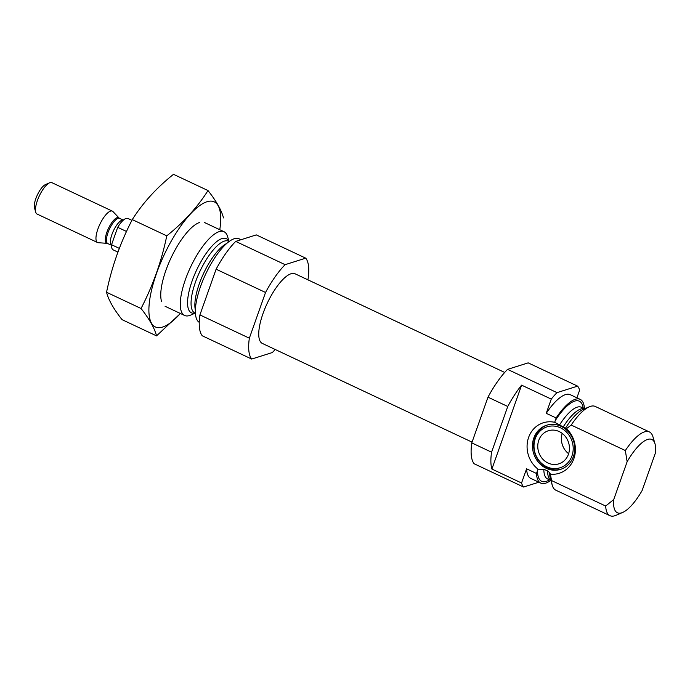 <?xml version="1.0" encoding="UTF-8"?>
<svg xmlns="http://www.w3.org/2000/svg" width="690" height="690" viewBox="0 0 690 690"><rect width="100%" height="100%" fill="white"/><g stroke="black" fill="none" stroke-linecap="round" stroke-linejoin="round"><path stroke-width="1.03" d="M536.475 473.461A46.282 15.223 115.2 0 0 540.77 483.112L530.877 478.455A46.282 15.223 115.2 0 1 526.582 468.803L536.475 473.461L538.079 469.2L543.841 469.26L547.644 470.942L549.74 472.676L550.379 474.185L551.552 480.559L605.673 506.037L613.746 499.517A40.494 13.317 115.2 0 0 622.656 512.454A40.494 13.317 115.2 0 0 642.105 490.564L655.5 452.752A40.494 13.317 115.2 0 0 654.991 443.765L652.956 436.813A46.282 15.223 115.2 0 0 649.394 431.931L595.263 406.453A46.282 15.223 115.2 0 0 589.234 406.815A46.282 15.223 115.2 0 0 571.199 425.057L566.49 428.663L565.49 428.197L554.691 422.306L556.123 417.968L546.239 413.31L551.267 399.105A57.848 19.027 115.2 0 1 557.002 392.636L577.608 386.133A57.848 19.027 115.2 0 1 579.626 390.152L576.909 397.82M551.552 480.559A46.282 15.223 115.2 0 0 552.285 485.329A46.282 15.223 115.2 0 0 555.847 490.202L609.969 515.68A46.282 15.223 115.2 0 0 615.998 515.318L622.656 512.454M550.379 474.185A26.479 23.926 -107.5 0 0 573.864 458.686A26.479 23.926 -107.5 0 0 566.49 428.663M613.746 499.517L627.141 461.705L625.33 450.536L571.199 425.057M584.465 408.73A46.282 15.223 115.2 0 0 580.187 399.355L570.302 394.706A46.282 15.223 115.2 0 0 546.239 413.31M526.582 468.803L521.554 483.009A57.848 19.027 115.2 0 0 523.581 487.028L538.847 482.207M577.608 386.133L528.169 362.862L507.573 369.374A57.848 19.027 115.2 0 0 487.985 397.173L507.754 406.479L491.565 452.192A57.848 19.027 115.2 0 0 491.892 469.045L521.554 483.009M487.985 397.173L471.796 442.885L491.565 452.192M471.796 442.885A57.848 19.027 115.2 0 0 474.142 463.758L523.581 487.028M491.892 469.045L521.606 385.149A57.848 19.027 115.2 0 0 507.754 406.479M521.606 385.149L551.267 399.105M507.573 369.374L557.002 392.636M580.187 399.355A46.282 15.223 115.2 0 0 556.123 417.968M540.77 483.112A46.282 15.223 115.2 0 0 550.715 480.438M649.394 431.931A46.282 15.223 115.2 0 0 625.33 450.536M605.673 506.037A46.282 15.223 115.2 0 0 609.969 515.68M654.991 443.765A40.494 13.317 115.2 0 0 627.141 461.705M229.002 241.414L227.597 236.601A46.282 15.223 115.2 0 0 224.034 231.719A46.282 15.223 115.2 0 0 185.412 279.562A46.282 15.223 115.2 0 0 184.609 315.468A46.282 15.223 115.2 0 0 190.638 315.106L195.244 313.122M241.026 239.723L239.111 238.818A46.282 15.223 115.2 0 0 200.488 286.661A46.282 15.223 115.2 0 0 199.246 322.334M307.809 279.786L308.076 279.036A57.848 19.027 115.2 0 0 305.73 258.163L256.301 234.893L235.695 241.405A57.848 19.027 115.2 0 0 216.108 269.204L199.919 314.916A57.848 19.027 115.2 0 0 202.274 335.788L251.703 359.059L272.309 352.555A57.848 19.027 115.2 0 0 275.189 349.468M305.73 258.163L285.125 264.667L235.695 241.405M285.125 264.667A57.848 19.027 115.2 0 0 265.538 292.474L216.108 269.204M265.538 292.474L249.349 338.186L199.919 314.916M249.349 338.186A57.848 19.027 115.2 0 0 251.703 359.059M504.683 372.453L295.096 273.801A38.468 12.653 115.2 0 0 263.002 313.571A38.468 12.653 115.2 0 0 262.329 343.422L472.064 442.135M554.691 422.306A26.479 23.926 -107.5 0 0 528.618 437.391A26.479 23.926 -107.5 0 0 538.079 469.2M533.827 437.986A23.141 20.907 -107.5 0 0 538.493 462.343A23.141 20.907 -107.5 0 0 560.573 469.355A23.141 20.907 -107.5 0 0 573.545 440.996A23.141 20.907 -107.5 0 0 546.635 425.23A23.141 20.907 -107.5 0 0 533.827 437.986M562.221 433.415A17.354 15.68 -107.5 0 0 568.62 453.701M538.778 440.315A17.354 15.68 -107.5 0 0 542.271 458.583A17.354 15.68 -107.5 0 0 558.831 463.844A17.354 15.68 -107.5 0 0 568.56 442.566A17.354 15.68 -107.5 0 0 548.377 430.741A17.354 15.68 -107.5 0 0 538.778 440.315M535.259 438.659A21.468 19.398 -107.5 0 0 556.813 468.467A21.468 19.398 -107.5 0 0 568.741 434.752A21.468 19.398 -107.5 0 0 535.259 438.659M547.23 425.049A23.141 20.907 -107.5 0 0 535.009 437.615A23.141 20.907 -107.5 0 0 539.459 461.714A23.141 20.907 -107.5 0 0 561.16 469.166M156.535 335.875L122.044 319.643C113.643 308.991 108.477 299.865 106.553 292.267C111.78 266.832 120.362 242.613 132.282 219.601C142.787 202.989 156.526 187.887 173.509 174.32L208.001 190.552C197.495 207.173 183.756 222.266 166.773 235.842C161.538 261.277 152.964 285.496 141.045 308.499C149.445 319.151 154.612 328.276 156.535 335.875L180.418 313.493M223.491 217.928C221.568 210.329 216.401 201.204 208.001 190.552M132.282 219.601L166.773 235.842M106.553 292.267L141.045 308.499M199.651 222.456A46.282 15.223 115.2 0 0 198.479 222.896A46.282 15.223 115.2 0 0 171.025 257.922A46.282 15.223 115.2 0 0 161.52 301.401M219.782 229.718A69.129 22.736 115.2 0 0 206.983 201.739A69.129 22.736 115.2 0 0 151.645 289.783A69.129 22.736 115.2 0 0 180.366 313.467M131.911 220.326L127.926 218.454A17.354 5.71 115.2 0 0 117.705 227.329L126.503 231.469M117.705 227.329L111.547 244.717L119.327 248.383M111.547 244.717A17.354 5.71 115.2 0 0 113.143 249.858L117.921 252.109M112.358 211.131L51.862 182.652A17.354 5.71 115.2 0 0 49.602 182.79L45.523 184.549A13.809 4.537 115.2 0 0 37.338 194.994A13.809 4.537 115.2 0 0 34.5 207.966L35.751 212.227A17.354 5.71 115.2 0 0 37.087 214.055L97.575 242.535A17.354 5.71 115.2 0 0 98.29 242.716L107.209 243.337A14.093 4.632 115.2 0 1 108.434 228.459A14.093 4.632 115.2 0 1 119.111 218.04L112.953 211.563A17.354 5.71 115.2 0 0 112.358 211.131A17.354 5.71 115.2 0 0 99.809 224.397A17.354 5.71 115.2 0 0 97.575 242.535M49.602 182.79A17.354 5.71 115.2 0 0 39.313 195.925A17.354 5.71 115.2 0 0 35.751 212.227M584.628 408.799L581.308 407.238A39.632 13.032 115.2 0 0 559.53 424.98M583.214 408.135A44.255 14.55 115.2 0 0 555.114 420.822M537.484 470.597A44.255 14.55 115.2 0 0 549.464 479.852M543.841 469.26A39.632 13.032 115.2 0 0 547.558 478.946L550.87 480.516M584.577 408.825A39.632 13.032 115.2 0 0 563.238 426.903M547.644 470.942A39.632 13.032 115.2 0 0 550.861 480.464M589.234 406.815L583.145 409.437A40.986 13.481 115.2 0 0 565.49 428.197M549.74 472.676A40.986 13.481 115.2 0 0 550.422 478.964L552.285 485.329M228.83 241.336A40.986 13.481 115.2 0 0 212.175 245.864A40.986 13.481 115.2 0 0 192.105 281.011A40.986 13.481 115.2 0 0 195.08 313.044M229.158 241.483L228.519 241.19A39.632 13.032 115.2 0 0 195.451 282.15A39.632 13.032 115.2 0 0 194.77 312.898L195.408 313.2M226.665 243.51A39.632 13.032 115.2 0 0 199.255 283.944A39.632 13.032 115.2 0 0 195.374 309.991M107.726 243.475A13.886 4.563 115.2 0 1 109.512 228.968A13.886 4.563 115.2 0 1 119.551 218.351L123.346 220.136A13.886 4.563 115.2 0 0 113.436 230.814A13.886 4.563 115.2 0 0 111.521 245.252L107.209 243.337M165.083 306.282L184.609 315.468M204.507 222.525L224.034 231.719M119.551 218.351L119.111 218.04"/></g></svg>
